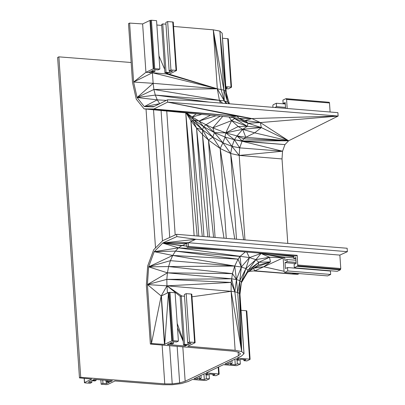 <?xml version="1.0" encoding="UTF-8"?>
<svg xmlns="http://www.w3.org/2000/svg" width="405" height="405" viewBox="0 0 405 405"><rect width="100%" height="100%" fill="white"/><g stroke="black" fill="none" stroke-linecap="round" stroke-linejoin="round"><path stroke-width="0.61" d="M285.586 108.368L285.191 102.541L283.135 103.518L282.903 100.101L285.94 98.653L286.578 99.453L287.196 108.499M285.94 98.653L329.27 102.283L329.488 102.961L286.578 99.453M329.488 102.961L330.105 112.008M294.47 255.94L293.554 256.375L293.701 258.511L295.756 257.529L296.156 263.407L294.101 264.389L294.334 267.806L297.751 265.852L297.204 255.332L295.655 256.036L187.009 247.151L186.751 243.415L181.653 245.739L178.448 247.855L162.628 243.071L186.943 246.179M294.334 267.806L337.243 271.315L340.286 269.862L340.772 268.525L297.862 265.017M340.661 269.36L297.751 265.852M182.817 346.832L185.161 381.252L179.648 382.933L172.216 383.884L164.769 383.864L80.716 377.303L79.471 377.895L91.778 379.085L84.564 382.533L84.949 382.877L90.067 383.297L91.864 382.436L88.406 382.153L91.505 380.675L94.962 380.958L96.086 380.422L92.629 380.138L94.259 379.358L112.377 380.776L110.626 381.611L107.168 381.328L106.044 381.864L109.502 382.148L106.404 383.626L102.951 383.343L101.149 384.203L106.262 384.618L107.77 384.431L115 380.978L163.002 384.73L172.201 384.75L181.379 383.575L188.193 381.5L192.441 379.475L204.854 380.487L206.363 380.3L209.4 378.847L206.373 378.599L204.317 379.581L199.108 379.156L201.163 378.174L199.265 378.017L197.215 378.999L193.985 378.736L204.677 373.633L207.902 373.896L205.851 374.878L207.745 375.03L209.8 374.048L215.009 374.478L212.954 375.455L215.986 375.703L219.024 374.255L218.639 373.906L206.226 372.894L223.388 364.697L236.636 365.69L240.347 364.075L237.32 363.827L235.264 364.804L230.055 364.378L232.111 363.401L230.212 363.244L228.162 364.227L224.937 363.958L235.624 358.855L238.854 359.119L236.798 360.101L238.692 360.258L240.747 359.275L245.956 359.701L243.901 360.683L246.934 360.931L249.971 359.478L249.586 359.134L237.173 358.116L241.42 356.091L244.012 353.671L241.724 351.56L235.138 350.29L187.763 346.24L194.987 342.792L194.602 342.443L189.489 342.028L187.687 342.888L191.145 343.167L188.052 344.645L184.594 344.361L183.47 344.903L186.923 345.182L185.176 346.022L167.295 344.493L168.925 343.713L172.383 343.997L173.512 343.455L170.054 343.177L173.148 341.699L176.605 341.982L178.408 341.121L173.289 340.701L171.781 340.894L164.46 344.382L151.44 343.536L150.356 344.058L146.337 285.09L147.658 266.024L153.687 249.748L162.81 240.616L176.641 234.313L347.141 248.255L347.374 251.677L339.861 255.099L340.772 268.525M185.161 381.252L238.388 355.843L240.489 353.884L238.636 352.173L233.3 351.15L150.356 344.058M239.973 294.425L241.42 281.941L239.436 293.407L239.973 294.425L244.012 353.671L239.436 293.407L237.689 292.511L241.724 351.56L231.118 291.327L235.138 350.29M257.408 252.907L261.043 253.484L269.512 257.256L258.83 262.278L258.015 265.199L247.501 272.438L248.068 270.378L241.42 281.941L239.846 280.614L239.436 293.407L241.724 351.56L234.849 291.797L231.118 291.327L231.159 282.437L166.956 285.839L166.83 279.374L147.42 284.568L167.422 272.833L148.635 266.865L168.617 266.556L170.414 260.663L172.732 255.449L154.194 251.692L175.486 251.1L178.448 247.855L220.765 249.91M171.781 340.894L168.48 292.506L161.17 295.994L151.44 343.536L147.42 284.568L148.635 266.865L154.194 251.692L178.448 247.855L249.419 257.585L261.043 253.484L255.869 259.656L258.83 262.278L248.068 270.378L245.936 268.53L239.846 280.614L237.689 292.511L234.849 291.797L231.159 282.437L166.83 279.374L231.538 278.802L167.422 272.833L168.617 266.556L234.703 266.05L172.732 255.449L175.486 251.1L239.962 256.431L245.384 251.925M191.985 296.799L231.118 291.327L166.956 285.839L147.42 284.568L161.17 295.994L164.46 344.382L161.398 295.883L164.703 344.27L168.48 292.506L169.158 292.339L172.454 340.726M180.352 296.425L166.956 285.839L167.442 293.002M166.83 279.374L167.422 272.833L232.455 273.628L234.703 266.05L170.414 260.663L148.635 266.865L172.732 255.449L238.059 259.159L175.486 251.1M154.194 251.692L162.729 243.02L186.933 246.083M253.667 270.945L292.825 274.074L297.685 274.317L299.275 273.588M257.595 252.923L284.695 257.175L261.043 253.484L283.146 257.879L284.695 257.175L293.66 257.909M231.159 282.437L232.455 273.628L236.444 279.561L234.703 266.05L238.059 259.159L241.324 267.072L249.419 257.585L255.869 259.656L269.512 257.256L270.479 261.908L263.782 266.753L254.866 270.813L297.685 274.317L296.865 273.39M284.695 257.175L284.917 260.501L286.973 259.519L287.12 261.655L285.064 262.637L285.464 268.51L287.52 267.528L287.752 270.95L284.715 272.398L284.077 271.598L283.146 257.879L263.782 266.753L253.707 268.166M253.378 268.393L254.866 270.813L248.938 271.451M241.309 282.898L247.501 272.438L258.83 262.278L270.479 261.908L254.016 267.953M258.015 265.199L270.479 261.908M339.861 255.099L188.3 242.706L162.825 242.98L176.798 236.611L195.817 239.284L186.751 243.415L162.729 243.02L186.938 246.134M154.057 106.52L144.302 106.596L153.343 106.874L167.473 99.822L167.63 102.121L338.129 116.063L288.603 140.793L242.205 140.975L284.943 144.61L242.048 141.244L282.548 151.222L239.699 147.865L239.208 155.429L282.022 158.932L287.783 243.405M153.834 109.006L144.084 108.884L237.133 116.139L238.945 118.387L251.864 118.559L167.63 102.121L153.834 109.006L237.133 116.139L251.864 118.559L338.129 116.063L337.897 112.646L186.34 100.253L167.473 99.822M238.059 259.159L239.962 256.431L241.324 267.072L234.703 266.05M232.455 273.628L168.617 266.556M237.689 292.511L236.444 279.561L234.849 291.797L231.538 278.802L236.444 279.561L241.324 267.072L245.936 268.53L249.419 257.585L246.741 252.037M241.324 267.072L239.846 280.614L236.444 279.561M241.314 282.837L248.068 270.378L255.869 259.656L245.936 268.53L241.42 281.941M226.071 103.498L224.259 100.84L227.676 102.03L229.26 103.574L226.208 92.477L222.168 33.22L225.651 91.226L223.894 90.153L217.308 88.806L224.259 100.84L221.049 89.328L213.288 29.838L217.308 88.806L219.414 100.339L224.259 100.84L223.894 90.153L213.288 29.838L173.558 26.441M226.208 92.477L225.651 91.226L219.874 31.109L223.894 90.153L227.676 102.03L225.651 91.226L229.417 103.771M167.63 102.121L237.133 116.139L229.908 117.065L144.084 108.884L136.288 99.21L132.526 82.569L128.506 23.606L129.595 23.085L142.626 23.93L149.936 20.442L151.445 20.25L154.745 68.637L159.859 69.058L158.056 69.918L154.599 69.635L151.505 71.113L154.963 71.391L153.839 71.933L150.382 71.65L148.746 72.429L152.427 72.743L153.146 83.314L217.308 88.806L153.885 89.475L219.414 100.339L222.694 103.224M129.595 23.085L133.615 82.048L153.146 83.314L153.885 89.475L155.302 95.074L209.238 102.121M142.626 23.93L145.922 72.318L152.427 72.743L217.308 88.806L169.214 74.176L166.627 73.958L166.561 72.971M222.168 33.22L219.874 31.109L213.288 29.838M229.002 103.741L227.676 102.03L229.088 103.746M166.333 100.389L157.251 99.853L155.302 95.074L219.414 100.339L220.426 103.037M155.302 95.074L137.087 97.524L157.251 99.853L159.707 103.7M159.671 103.715L144.302 106.596L157.251 99.853M153.885 89.475L137.087 97.524L144.302 106.596M153.146 83.314L137.087 97.524L133.615 82.048L152.427 72.743L152.295 71.806M161.686 25.429L156.856 25.014M186.543 112.929L192.223 116.969L196.233 113.856M186.33 112.909L193.757 119.743L192.223 116.969L201.781 114.382M198.754 236.125L190.892 120.69L193.185 121.318L193.757 119.743L199.052 121.095L216.073 115.744M203.943 236.545L196.562 128.066L193.185 121.318L186.173 112.894M209.441 236.996L202.475 134.506L196.562 128.066L190.892 120.69L186.047 112.884M185.743 112.853L194.122 235.745M215.075 237.457L208.469 140.044L202.475 134.506L202.505 129.813L196.562 128.066L207.841 236.864M226.268 238.373L220.178 148.503L208.469 140.044L202.505 129.813L193.185 121.318M229.908 117.065L238.945 118.387L245.192 120.518L251.864 118.559L260.354 122.573L261.341 127.585L254.674 132.85L245.784 137.29L243.8 138.819L242.048 141.244L239.699 147.865L232.004 146.367L230.663 153.505L220.178 148.503L212.777 137.168L208.469 140.044L223.985 238.186M239.699 147.865L234.404 139.74L232.004 146.367L239.208 155.429L230.663 153.505L222.922 142.793L212.777 137.168L202.505 129.813L193.757 119.743L203.634 126.699L205.963 124.74L212.802 127.914L231.609 120.609L225.787 132.865L242.691 129.306L245.784 137.29L288.603 140.793L284.943 144.61L282.548 151.222L282.022 158.932M243.597 239.79L230.663 153.505L236.485 239.208M243.8 138.819L288.603 140.793L261.341 127.585L247.298 126.32L242.691 129.306L237.006 135.933L243.8 138.819M338.129 116.063L260.354 122.573L248.073 123.247L245.192 120.518L260.354 122.573L288.603 140.793L254.674 132.85L242.691 129.306L238.18 126.532L225.787 132.865L237.006 135.933L242.205 140.975L234.404 139.74L242.048 141.244M245.784 137.29L237.006 135.933L234.404 139.74L225.787 132.865L212.802 127.914L214.427 132.622L225.787 132.865L225.013 137.017L234.404 139.74M238.727 118.356L248.073 123.247L261.341 127.585L242.691 129.306M234.773 117.774L234.591 118.549L248.073 123.247L247.298 126.32L238.18 126.532L231.609 120.609L247.298 126.32L234.591 118.549L231.609 120.609L229.033 116.979M282.548 151.222L239.208 155.429L244.969 239.902M220.178 116.139L205.963 124.74L214.427 132.622L225.013 137.017L232.004 146.367L222.922 142.793L220.178 148.503L234.743 239.066M238.388 355.843L238.13 352.077M233.928 117.653L234.591 118.549L233.103 117.531M234.591 118.549L233.594 117.602M210.554 115.217L199.052 121.095L205.963 124.74M192.223 116.969L199.052 121.095L203.634 126.699L214.427 132.622L212.777 137.168L203.634 126.699L202.505 129.813M225.013 137.017L222.922 142.793L214.427 132.622M79.471 377.895L57.626 57.444L58.872 56.852L80.716 377.303M184.817 345.009L185.176 346.022L185.105 345.035M188.052 344.645L187.93 342.908M106.404 383.626L106.287 381.885M110.626 381.611L110.56 380.634M217.308 88.806L166.627 73.958L168.379 73.118L164.921 72.839L166.045 72.298L169.503 72.581L172.596 71.103L169.138 70.824L170.94 69.964L176.059 70.379L172.758 21.991L173.264 22.128L176.56 70.516L169.214 74.176M183.47 344.903L180.169 296.511L181.293 295.974L184.594 344.361M166.045 72.298L162.749 23.91L161.62 24.447L164.921 72.839M189.489 342.028L186.189 293.64L184.391 294.496L187.687 342.888M102.951 383.343L102.723 380.022M101.149 384.203L100.855 379.875M107.168 381.328L107.102 380.361M106.044 381.864L105.933 380.27M184.508 296.237L181.293 295.974M173.512 343.455L173.391 341.719M169.386 70.845L169.503 72.581M162.749 23.91L165.959 24.173M170.94 69.964L167.645 21.576L165.842 22.432L169.138 70.824M194.602 342.443L191.307 294.055L186.189 293.64M178.408 341.121L175.107 292.734L169.994 292.314L173.289 340.701M167.645 21.576L172.758 21.991M191.307 294.055L191.808 294.192L195.109 342.579M176.059 70.379L176.56 70.516M166.738 111.046L175.188 234.976M328.278 270.58L328.298 270.864M287.52 267.528L330.429 271.036L330.662 274.458L327.625 275.906L284.715 272.398M272.879 107.325L272.904 105.199L273.279 104.698L276.321 103.245L276.554 106.662L274.828 107.487M297.204 255.332L188.558 246.448L188.3 242.706M340.286 269.862L297.376 266.353M330.662 274.458L287.752 270.95M295.837 258.684L293.701 258.511M285.267 103.695L283.135 103.518M295.913 263.523L285.064 262.637M188.558 246.448L187.009 247.151M295.944 260.253L286.973 259.519M296.085 262.389L287.12 261.655M347.374 251.677L195.817 239.284L162.825 242.98L181.84 245.653M285.287 103.979L276.321 103.245M285.52 107.396L276.554 106.662M176.798 236.611L176.641 234.313M286.36 98.774L329.27 102.283M161.074 110.504L169.73 237.462M177.152 346.346L179.648 382.933M151.445 20.25L156.558 20.67L159.859 69.058M225.808 86.64L231.037 87.07L227.742 38.683L222.512 38.252M227.742 38.683L228.248 38.814L231.544 87.202L228.385 88.867L225.944 88.665M131.159 62.497L58.872 56.852M154.847 69.655L154.963 71.391M249.586 359.134L246.291 310.746L241.056 310.316M246.291 310.746L246.792 310.878L250.093 359.265M231.037 87.07L231.544 87.202M240.347 364.075L240.043 359.61M209.4 378.847L209.096 374.387M243.901 360.683L243.825 359.529M236.798 360.101L236.717 358.946M237.32 363.827L237.067 360.121M235.264 364.804L234.885 359.21M212.954 375.455L212.878 374.301M206.373 378.599L206.12 374.898M204.317 379.581L203.938 373.987M225.924 88.346L227.407 87.637L225.869 87.51M232.111 363.401L231.918 360.627M201.163 378.174L200.971 375.4M230.212 363.244L230.096 361.498M228.162 364.227L228.04 362.48M205.851 374.878L205.77 373.719M199.265 378.017L199.149 376.27M197.215 378.999L197.093 377.252M218.639 373.906L218.184 367.183M218.66 366.955L219.145 374.043M91.864 382.436L91.748 380.695M96.086 380.422L96.025 379.495M84.144 378.351L84.448 382.745M84.564 382.533L84.28 378.361M133.615 82.048L145.922 72.318L153.232 68.83L149.936 20.442M164.769 383.864L162.127 345.06M155.505 247.931L146.038 109.072M153.53 109.785L162.471 240.955M169.614 345.703L172.216 383.884M153.232 68.83L153.91 68.663L150.609 20.275M169.994 292.314L169.158 292.339M153.91 68.663L154.745 68.637M185.176 346.022L184.746 345.004M183.232 341.44L177.506 327.949M177.198 323.413L183.151 340.291M161.17 295.994L166.956 285.839L181.784 296.014M277.774 254.573L293.564 256.512M293.579 256.694L270.206 253.955M283.146 257.879L269.512 257.256M263.782 266.753L284.057 271.274M291.625 272.965L297.685 274.317L253.727 270.935M162.628 243.071L181.744 245.693M166.197 72.941L166.627 73.958L152.427 72.743M224.259 100.84L227.008 103.574M164.683 69.376L158.963 55.885M185.758 112.858L197.164 235.994M190.892 120.69L202.292 236.414M202.475 134.506L213.592 237.335M222.735 116.382L212.802 127.914"/></g></svg>
